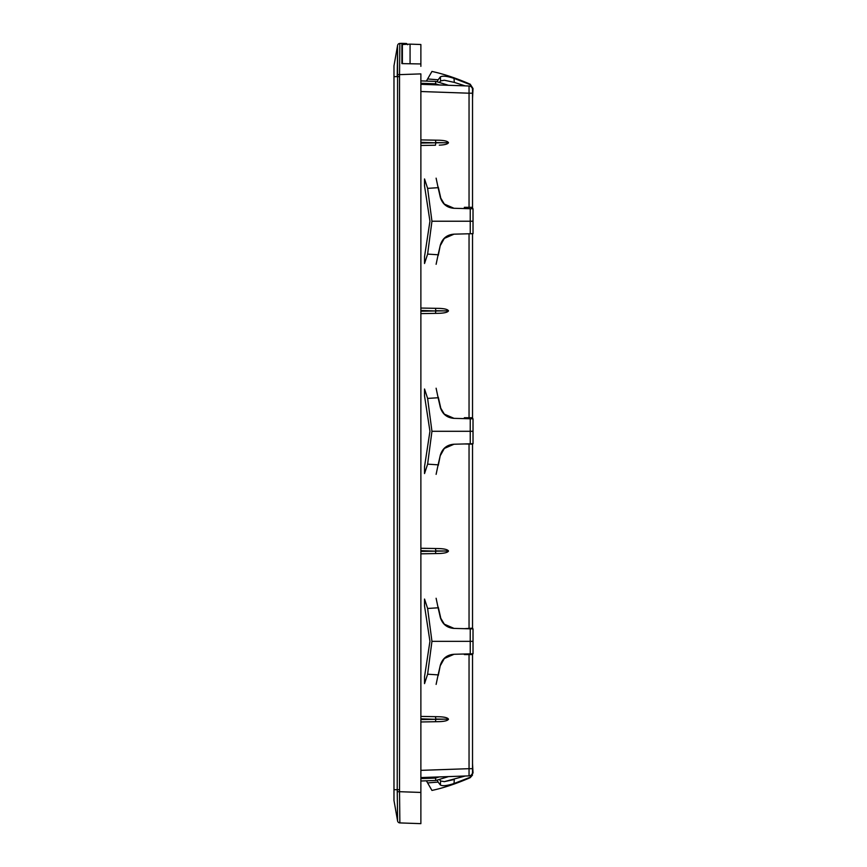 <?xml version="1.0" encoding="UTF-8"?>
<svg xmlns="http://www.w3.org/2000/svg" width="867" height="867" viewBox="0 0 867 867"><rect width="100%" height="100%" fill="white"/><g stroke="black" fill="none" stroke-linecap="round" stroke-linejoin="round"><path stroke-width="1.3" d="M472.526 208.774L472.526 89.604A3.598 3.598 0 0 0 469.047 86.006L469.047 93.203L420.874 91.523M470.759 233.732L472.526 233.732L472.526 418.826M472.526 443.741L472.526 628.878M472.526 653.794L472.526 654.574L469.047 654.574L469.047 768.682L472.526 768.682L472.526 654.574M420.874 770.362L469.047 768.682L469.047 775.878A3.598 3.598 0 0 0 472.526 772.28L472.526 768.682M472.526 417.731L464.365 417.731L464.365 418.62M472.526 93.203L469.047 93.203L469.047 207.311L464.365 207.311L464.365 208.557M472.526 207.311L469.047 207.311M420.874 311.22L435.819 310.96L420.874 310.462M420.874 143.066L435.819 142.806L420.874 142.318M435.819 142.806L435.462 145.222L420.874 145.472L435.462 145.222M435.819 142.817L448.499 142.697C447.784 144.106 444.706 144.93 439.276 145.147L439.276 145.147M420.874 139.912L439.276 140.237C444.706 140.454 447.784 141.278 448.499 142.697M435.462 140.161L435.819 142.567L443.21 142.697M435.462 313.366L435.819 310.971L448.499 310.841C447.784 312.25 444.706 313.074 439.276 313.301L420.874 313.616M420.874 308.056L439.276 308.381C444.706 308.609 447.784 309.421 448.499 310.841M435.462 308.316L435.819 310.711L443.21 310.841M469.047 654.574L464.365 654.574L464.365 654.011M464.365 628.673L472.526 628.152M402.386 63.627L402.386 44.531L410.069 44.13L410.069 63.757M439.276 548.583L420.874 548.269L439.276 548.583C444.706 548.811 447.784 549.635 448.499 551.044C447.784 552.463 444.706 553.276 439.276 553.504L420.874 553.829L435.462 553.569L435.819 551.174L420.874 551.423M439.276 716.738L420.874 716.413L439.276 716.738C444.706 716.966 447.784 717.778 448.499 719.198C447.784 720.607 444.706 721.431 439.276 721.647L420.874 721.973L435.462 721.723L435.819 719.317L420.874 719.577M464.365 443.947L472.526 444.153M420.874 66.347L420.874 44.51L410.069 44.13M439.331 82.484L440.631 80.913L440.349 76.903C442.517 75.613 447.079 76.112 454.015 78.377L454.297 82.387L465.189 85.866L462.274 85.768M420.874 817.375L420.874 792.438L420.874 823.65L399.86 822.913L420.874 823.65M469.047 775.878L420.874 777.569L465.189 776.019L444.316 781.655L454.297 779.498L454.015 783.519L470.25 777.244L473.024 772.931L472.526 763.567M420.874 778.599L435.462 778.089L435.819 780.473L443.21 778.219L435.819 780.473L435.462 778.089L439.276 776.919L448.499 776.604L437.987 776.962M420.874 777.569L424.537 777.439M443.21 83.666A143.922 2.406 -163 0 1 448.499 85.28L439.276 84.966L448.499 85.28A143.922 2.406 -163 0 0 443.21 83.666A143.922 2.406 -163 0 1 448.499 85.28A143.922 2.406 -163 0 0 443.21 83.666L435.819 81.411L435.462 83.796L435.819 81.411L420.874 80.891L426.391 81.075L431.95 71.452C443.687 73.966 456.443 78.225 470.228 84.218L473.024 88.542L472.526 98.318M469.047 86.006L420.874 84.316L439.276 84.966L435.462 83.796L420.874 83.286M410.069 45.843L410.069 44.336M420.874 718.819L435.819 719.307M435.462 721.723L439.276 721.647M435.462 716.673L435.819 719.068L448.499 719.198M420.874 550.664L435.819 551.163M435.462 553.569L439.276 553.504M435.462 548.518L435.819 550.913L448.499 551.044M443.21 778.219A143.922 2.406 163 0 0 448.499 776.604A143.922 2.406 163 0 1 443.21 778.219A143.922 2.406 163 0 0 448.499 776.604A143.922 2.406 163 0 1 443.21 778.219L439.331 779.4L440.631 780.972L444.316 781.655L440.631 780.972L444.316 781.655L440.631 780.972L444.316 781.655L440.631 780.972L440.349 784.982C442.517 786.271 447.079 785.784 454.015 783.519L470.228 777.666L473.024 772.931M427.615 782.923L438.117 782.088L440.349 784.982C442.506 786.271 447.058 785.773 454.015 783.519L470.228 777.666C456.443 783.66 443.687 787.919 431.95 790.433L426.391 780.809L420.874 781.004L435.819 780.473L420.874 781.004M401.898 43.675L402.386 46.677M399.524 76.632L397.238 76.632L397.249 74.616L399.535 74.638L399.535 791.701L420.874 792.438L420.874 73.89L399.535 74.638L399.86 43.426L401.898 43.35L401.898 63.616L401.898 46.688M397.585 820.93A2.406 2.406 -88 0 0 399.86 822.913A2.406 2.406 92 0 1 397.585 820.93A2.406 2.406 -88 0 0 399.86 822.913A2.406 2.406 92 0 1 397.585 820.93L397.249 791.723L399.535 791.701L399.86 822.913A2.406 2.406 92 0 1 397.585 820.93L393.976 800.479L393.976 789.707L397.238 789.707L397.585 45.409A2.406 2.406 0 0 1 399.86 43.426A2.406 2.406 88 0 0 397.585 45.409A2.406 2.406 0 0 1 399.86 43.426A2.406 2.406 0 0 0 397.585 45.409L393.976 65.859L393.976 789.707M420.874 63.952L401.898 63.616M397.498 812.314L397.238 789.707L399.524 789.707M401.898 43.35L406.233 43.502M397.249 74.616L397.498 54.014M437.228 780.051L438.117 782.088M454.015 783.519L470.25 777.244L454.015 783.519C447.079 785.784 442.517 786.271 440.349 784.982C442.517 786.271 447.079 785.784 454.015 783.519L470.228 777.666L472.504 775.076M438.29 675.426L440.349 665.141C442.517 658.378 447.079 654.758 454.015 654.282L473.024 653.783L473.024 628.9L470.25 628.824L470.228 641.342L473.024 641.342M454.059 654.282L444.316 658.519L440.631 665.13M470.25 653.848L470.228 641.342L431.95 641.342L427.615 674.201L438.117 674.884L440.349 665.141M440.349 617.542C442.506 624.283 447.058 627.903 454.015 628.402L444.316 624.164L440.349 617.542L438.117 607.8L427.615 608.471L431.95 641.342M454.015 628.402L470.25 628.824M427.615 674.201L424.537 683.619L424.537 676.683L429.945 641.342L424.537 605.99L424.537 599.054L427.615 608.471M436.112 598.263L438.117 607.8M438.29 607.247L440.631 617.542M436.112 684.41L438.117 674.884M438.29 465.373L440.349 455.077C442.517 448.326 447.079 444.706 454.015 444.229L473.024 443.731L473.024 418.848L470.25 418.772L470.228 431.289L473.024 431.289M454.059 444.218L444.316 448.456L440.631 455.077M470.25 443.796L470.228 431.289L431.95 431.289L427.615 464.148L438.117 464.831L440.349 455.077M440.349 407.49C442.506 414.22 447.058 417.84 454.015 418.349L444.316 414.112L440.349 407.49L438.117 397.747L427.615 398.419L431.95 431.289M454.015 418.349L470.25 418.772M427.615 464.148L424.537 473.566L424.537 466.63L429.945 431.289L424.537 395.937L424.537 389.001L427.615 398.419M436.112 388.21L438.117 397.747M438.29 397.194L440.631 407.49M436.112 474.357L438.117 464.831M438.29 255.321L440.349 245.025C442.517 238.273 447.079 234.654 454.015 234.166L473.024 233.667L473.024 208.784L470.25 208.719L470.228 221.226L473.024 221.226M454.059 234.166L444.316 238.403L440.631 245.025M470.25 233.743L470.228 221.226L431.95 221.226L427.615 254.096L438.117 254.768L440.349 245.025M440.349 197.427C442.506 204.168 447.058 207.787 454.015 208.286L444.316 204.048L440.349 197.427L438.117 187.684L427.615 188.367L431.95 221.226M454.015 208.286L470.25 208.719M427.615 254.096L424.537 263.514L424.537 256.578L429.945 221.226L424.537 185.885L424.537 178.949L427.615 188.367M436.112 178.158L438.117 187.684M438.29 187.142L440.631 197.438M436.112 264.305L438.117 254.768M470.25 84.652L470.228 84.218C456.443 78.225 443.687 73.966 431.95 71.452C443.687 73.966 456.443 78.225 470.228 84.218L454.015 78.377L470.25 84.652L454.015 78.377L470.25 84.652L454.015 78.377L470.25 84.652L473.024 88.954M427.615 78.962L438.117 79.797L440.349 76.903M454.297 82.387L444.316 80.23L454.297 82.387M440.631 80.913L444.316 80.23L440.631 80.913M437.228 81.845L438.117 79.797M472.526 208.091L473.024 208.784M472.526 418.143L473.024 418.848M472.526 628.196L473.024 628.9M469.047 417.731L469.047 233.776M469.047 628.152L469.047 444.153M443.21 719.198L435.819 719.317M443.21 551.044L435.819 551.174M397.238 76.632L393.976 76.632M399.86 43.426A2.406 2.406 0 0 0 397.585 45.409M405.171 43.469A1.203 0.889 92 0 1 405.984 44.347M407.718 44.716L406.558 43.513"/></g></svg>
